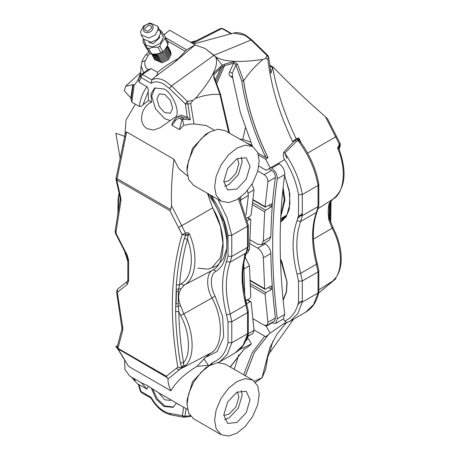 <?xml version="1.0" encoding="UTF-8"?>
<svg xmlns="http://www.w3.org/2000/svg" width="459" height="459" viewBox="0 0 459 459"><rect width="100%" height="100%" fill="white"/><g stroke="black" fill="none" stroke-linecap="round" stroke-linejoin="round"><path stroke-width="0.69" d="M220.016 93.636L219.918 94.474C211.995 93.923 203.859 95.237 195.505 98.421L192.866 100.429L187.433 101.399L187.915 104.044L190.686 103.545L192.866 100.429M117.877 349.092L115.708 346.694L117.55 345.552M130.826 98.083L124.326 90.716L125.68 86.206L132.766 84.749L130.826 98.083L131.871 102.145L134.137 84.582L135.233 84.14L139.02 78.248M131.154 99.787L131.303 98.765L131.154 99.787M151.539 102.191L150.959 93.877L154.585 88.013L163.869 88.937C171.838 92.167 180.048 110.481 176.199 116.425L159.984 127.774L153.484 130.069L147.425 128.75C137.207 123.419 141.705 106.276 150.879 102.552L151.539 102.191L148.578 100.481L142.99 104.79C142.009 106.063 140.781 106.614 139.318 106.442L131.871 102.145M236.919 158.722L246.202 157.804L250.046 166.301L246.202 179.245L236.919 189.045L227.635 189.963L223.791 181.466L227.635 168.522L236.919 158.722M241.388 157.047L242.174 161.757L238.324 174.695L229.041 184.495L224.577 186.17M236.919 392.187L246.202 391.263L250.046 399.766L246.202 412.704L236.919 422.504L227.635 423.422L223.791 414.925L227.635 401.986L236.919 392.187M241.388 390.511L242.174 395.216L238.324 408.154L229.041 417.954L224.577 419.629M221.14 434.679L216.166 428.809L214.6 420.232L216.166 409.841L221.14 398.234L228.702 388.125L236.919 381.572L245.135 378.641L252.702 380.012L257.671 385.876L259.237 394.459L257.671 404.849L252.702 416.456L245.135 426.566L236.919 433.118L228.702 436.05L221.14 434.679L193.566 418.763L188.597 412.893L187.031 404.31L187.031 400.196L192.522 381.71L205.787 367.711L210.354 365.1M187.031 404.31L188.597 393.92L193.566 382.318L201.134 372.209L209.35 365.657L205.787 367.711M221.14 201.22L193.566 185.298L188.597 179.435L187.031 170.851L187.031 166.737L192.522 148.251L205.787 134.252L209.35 132.192L217.664 129.249L225.134 130.631L252.702 146.547L257.671 152.417L259.237 161L257.671 171.391L252.702 182.998L245.135 193.101L236.919 199.654L228.702 202.591L221.14 201.22L216.166 195.35L214.6 186.767L216.166 176.376L221.14 164.77L228.702 154.666L236.919 148.114L245.135 145.176L252.702 146.547M187.031 170.851L188.597 160.461L193.566 148.854L201.134 138.75L209.35 132.192L205.787 134.252M212.391 207.112L220.429 226.258L222.959 243.356L220.326 257.78L211.972 267.637M214.043 74.547L220.762 67.886L222.638 66.807L222.363 65.373L215.478 56.738L205.127 48.488L195.144 44.89L174.54 62.286L178.27 58.666C171.93 61.695 164.999 66.239 157.477 72.298C157.747 73.968 156.846 75.563 154.769 77.089L174.54 62.286M154.769 77.089L151.826 79.906L142.433 74.478L151.103 68.62L157.477 72.298M187.53 409.457L158.464 392.674L147.425 385.6L141.435 382.846L129.696 376.064L124.968 369.615L124.55 359.546M176.399 403.031L173.152 407.345L163.869 406.427L156.284 399.255L151.206 387.964M173.611 407.053L164.804 405.882L157.471 399.06L152.474 388.807M170.042 120.476L164.804 118.715L155.521 108.915L151.677 95.971L155.067 87.767M237.378 158.47L238.887 163.651L236.006 173.353L229.041 180.708L223.797 181.988M237.378 391.929L238.887 397.11L236.006 406.817L229.041 414.167L223.797 415.447M171.006 399.915L170.375 400.368L164.804 399.818L158.607 392.761M164.804 112.65L170.375 113.201L172.682 108.1L170.375 100.337L164.804 94.456L159.233 93.906L156.926 99.006L159.233 106.769L164.804 112.65M179.458 129.622L181.873 120.017L183.371 117.831L182.194 116.925L177.524 116.919C176.514 117.361 175.453 118.393 174.351 120.017L172.148 123.115L171.987 125.307L179.458 129.622L183.72 125.382L188.58 124.314L194.019 123.924L206.206 125.525L214.055 130.058M135.394 104.176L126.041 120.034L124.865 135.795M208.34 365.266L196.877 366.437C184.616 373.821 175.969 381.945 170.937 390.816C168.751 385.979 167.787 382.037 168.046 378.996L181.661 367.814L177.822 367.137L166.347 376.242L117.974 348.318L122.696 330.405L122.777 327.531L117.47 293.49L117.871 291.913L127.292 284.385L128.606 280.971L128.606 260.299L127.292 255.365L116.385 234.056L115.972 232.065L120.924 200.939L120.774 197.932L116.775 179.985L116.064 179.48L116.052 178.362L125.468 132.72L126.684 131.985L174.001 159.302L178.884 168.694L187.53 175.998M177.289 117.056L176.199 116.425M170.937 390.816L128.577 366.362L117.59 348.622L167.162 377.545L168.046 378.996M148.578 100.481L148.171 91.811C148.67 90.125 148.257 88.438 146.932 86.745L139.025 82.178L140.947 77.456L140.534 75.029L148.108 69.625C145.067 67.456 144.132 64.432 145.296 60.559L148.383 55.258L146.014 54.73L148.739 51.689M148.108 69.625L151.103 68.62M178.27 58.666L186.595 49.824L195.144 44.89L169.681 30.191L163.897 34.89M141.148 74.427L142.433 74.478L140.947 77.456L151.126 83.331L151.826 79.906C155.59 77.841 160.099 78.282 165.355 81.214L171.494 85.936L169.417 88.455L185.356 103.918L187.295 117.211L180.961 115.002L177.524 116.919M117.515 345.679L116.488 346.384L117.366 346.241M115.708 346.694L116.488 346.384M134.315 378.732L134.441 380.7L131.618 377.178M120.183 158.55L115.852 133.213L125.072 136.489M183.72 125.382L182.539 119.214L190.307 119.793L187.915 104.044L185.356 103.918L187.433 101.399L171.494 85.936L213.992 55.298L205.127 48.488L195.144 44.89M194.019 123.924L190.686 103.545M142.99 104.79L148.171 91.811M212.637 207.927C226.626 230.561 226.585 263.816 212.563 270.231C206.355 273.174 205.999 287.489 211.886 297.799C223.688 318.5 223.017 347.216 210.589 353.183L205.678 357.286L217.153 351.588L223.699 336.929L222.592 316.406L215.128 296.181C209.849 286.932 210.165 274.098 215.736 271.464C224.003 266.536 227.653 255.715 226.683 238.984C224.072 221.554 217.698 206.435 207.566 193.629L212.637 207.927L181.735 225.719L171.517 205.638L170.673 209.574L117.079 178.631L126.684 131.985M171.517 205.638C171.081 190.439 171.907 174.994 174.001 159.302M171.987 125.307L175.022 121.159C176.572 118.783 178.442 118.009 180.634 118.829L181.873 120.017M146.932 86.745C142.806 92.529 140.265 99.098 139.318 106.442M140.534 75.029L138.601 79.493L139.025 82.178M207.566 193.629L207.393 193.285M187.295 117.211L188.374 118.17L183.371 117.831M183.709 117.653L182.539 119.214M134.137 84.582L132.766 84.749M133.196 84.749L131.303 98.765M123.884 145.956C122.633 145.664 122.559 145.612 123.66 145.801M175.022 121.159L174.764 119.885M196.877 366.437L205.678 357.286M217.796 362.696L218.536 362.771L219.115 362.168M141.28 382.754L146.932 389.06L148.268 386.34M146.932 389.06L138.394 384.395L140.316 391.229L140.947 391.435L139.025 384.499M239.799 349.437L251.423 343.992L247.005 347.589L244.28 348.909L230.171 367.005M218.536 362.771L225.134 364.09L252.702 380.012M138.48 384.791L134.946 381.2L134.94 379.094M179.819 405.004L177.616 403.736M178.958 404.746L178.7 404.362M128.577 366.362L123.316 357.951M190.135 415.636L184.943 416.336L184.455 417.191M135.158 380.436L134.16 378.646M210.997 364.802L209.361 365.571L211.289 364.807L213.028 362.254L208.742 365.857L203.945 358.823M238.41 198.736L247.527 226.195L247.527 247.303L245.904 253.093C240.803 267.431 240.803 284.712 245.904 304.942L246.701 303.973L248.296 311.472L248.302 332.568L243.098 345.214L235.283 352.845L219.528 361.939L208.742 365.857M182.298 367.481L185.034 365.863L183.807 365.289L181.58 366.925L182.298 367.481L181.73 367.779L180.341 362.954L183.525 362.748C180.674 345.145 179.102 328.116 178.821 311.667L178.235 306.423L180.582 305.654C177.874 299.251 178.029 293.64 181.047 288.82L184.547 284.85C196.205 278.871 198.483 254.177 189.263 233.706C188.173 232.627 186.985 232.415 185.706 233.069L185.723 235.18L184.329 238.473L187.479 239.242L187.943 235.955L189.263 233.706L185.918 235.014L187.943 235.955M184.329 238.473C180.238 252.766 177.57 268.176 176.336 284.718L175.596 311.472L178.821 311.667L180.588 315.482C189.785 332.167 191.162 354.337 183.525 362.748L183.807 365.289M117.986 213.211L118.766 196.113L119.351 194.237M127.832 261.487L124.366 250.723M140.718 72.338L125.68 86.206M140.678 72.935L138.475 79.005M257.929 153.054L265.853 157.626C253.471 131.825 245.445 106.31 241.773 81.071L235.915 65.058L233.574 63.141L224.514 65.723L222.638 66.807L216.235 81.277L222.638 66.807L222.363 65.373L215.478 56.738C219.419 64.312 212.764 78.202 195.505 98.421M216.992 83.004L224.514 65.723L224.239 64.289L220.486 66.452L213.624 73.268L213.923 77.841L219.993 94.474L228.857 132.783M211.57 195.695L213.028 198.529L212.247 196.085M248.147 338.329L251.423 343.992M248.302 311.586L247.527 312.608L247.527 333.716L231.772 342.81L228.02 342.586C225.817 352.73 220.819 359.282 213.028 362.254M239.34 198.104L248.302 225.18L247.527 226.195L231.772 235.289L226.832 217.308L217.95 199.378M134.441 380.7L134.946 381.2M219.528 361.939L227.36 354.285L231.772 342.81L231.772 321.702L230.148 314.036L245.904 304.942L247.527 312.608L231.772 321.702L228.02 321.925L228.02 342.586M248.302 225.18L248.285 246.368L247.527 247.303L231.772 256.397L231.772 235.289L228.02 235.513L228.02 256.174L231.772 256.397L230.148 262.192L226.505 261.532C221.261 276.266 221.261 294.03 226.505 314.817L228.02 321.925M188.374 118.17L190.307 119.793M166.347 376.242L167.162 377.545M124.005 358.651L118.279 349.322L117.286 346.556L117.59 348.622M116.064 179.48L120.057 197.427L120.774 197.932M170.673 209.574L169.87 210.635L182.097 234.578L185.723 235.18L185.706 233.069M169.87 210.635L116.775 179.985L117.079 178.631C115.829 178.333 115.754 178.281 116.85 178.476M175.889 306.285L178.235 306.423L178.339 290.874L178.717 288.814L181.047 288.82M176.354 289.411L178.717 288.814L179.549 285.119C180.777 268.716 183.422 253.42 187.479 239.242C194.455 257.614 191.632 278.131 181.374 283.622L179.549 285.119L176.336 284.718M177.989 303.72L176.09 303.921L176.428 291.505L178.339 290.874M141.492 392.652L151.103 398.2L151.126 397.316L140.947 391.435L141.492 392.652L140.316 391.229M183.669 407.225L182.378 415.705L184.943 416.336L186.09 408.625M151.005 398.096C156.427 407.38 163.025 412.957 170.811 414.838L169.417 413.312L182.378 415.705L183.772 417.231L190.76 416.422M229.529 133.173L220.383 93.957L214.393 77.537C213.762 75.609 213.647 74.616 214.043 74.542M213.969 74.725L213.624 73.268M140.919 74.524L140.626 73.733L141.12 65.912L143.598 72.625M145.296 60.559L141.814 62.005L141.12 65.907M254.349 381.182L262.003 377.728L269.794 347.727L276.978 334.118L286.106 323.033M255.548 382.399L262.003 377.728L265.572 369.782L262.261 377.258M245.387 375.789L254.28 352.655L268.039 335.185L265.761 336.763L270.179 333.165L284.448 323.211L286.875 322.539L284.706 321.082L283.45 318.907M284.132 323.727L283.857 323.911C283.025 324.37 283.22 324.14 284.448 323.211M253.047 318.77L253.047 322.052M253.965 329.952L265.761 336.763M271.711 323.044L266.18 326.24L270.179 333.165M266.18 326.24L265.021 325.569M269.364 353.298L293.559 319.194M318.586 293.072L335.586 278.946L335.374 278.137L334.961 279.347L335.523 278.986M318.827 289.847L333.624 280.432L321.971 290.128M307.593 153.099L335.661 136.851L325.437 116.77C305.705 99.465 288.338 82.947 273.329 67.215L271.504 66.951L272.566 67.238C276.829 90.974 284.706 114.83 296.204 138.807L298.769 138.004L301.276 143.088L298.993 140.655L297.742 140.173L284.809 153.099C293.984 166.37 299.813 180.198 302.292 194.576L298.545 194.8C296.474 182.814 291.861 171.087 284.706 159.612L282.308 161M245.318 127.958L242.817 139.381L239.759 139.077M242.817 139.381L250.706 142.118M258.578 155.159L265.761 159.307L270.179 168L266.18 170.312L258.842 166.072M241.773 81.071L243.683 80.755C247.372 106.144 255.491 131.802 268.039 157.73L265.761 159.307M243.683 80.755C249.495 72.27 255.967 65.155 263.093 59.395L265.509 58.488L266.983 55.47L268.549 57.49L267.792 59.027L265.509 58.488M284.706 159.612L284.448 159.761C283.22 157.007 283.025 154.442 283.857 152.078L295.08 140.196L292.664 141.624C279.279 113.625 270.988 86.097 267.792 59.027M284.448 159.761L270.179 168M268.039 157.73L265.853 157.626M224.239 64.289L233.769 61.638L237.555 64.197L243.626 80.83C247.315 106.207 255.433 131.853 267.976 157.77M272.566 67.238L270.942 73.239L268.641 57.059L267.849 55.453L266.983 55.47L251.05 40.008L213.992 55.298L215.478 56.738C223.567 61.913 239.437 62.803 263.093 59.395M190.565 42.245L195.304 40.931M191.816 42.968L220.521 28.469L221.984 28.55L192.654 43.45M296.204 138.807L292.664 141.624M325.437 116.77L327.6 118.927L340.194 143.627L340.303 145.474L339.608 146.329L339.058 149.141M271.504 66.951L270.179 66.125L271.774 66.216M269.8 352.202L267.758 357.033L265.572 369.782L267.735 357.056L269.8 352.202L272.795 341.266M298.769 138.004L298.218 138.331L299.079 138.641L298.993 140.655M334.961 279.347L333.63 280.001C344.279 270.162 343.418 247.55 332.993 227.647L329.619 219.121L329.12 216.464L329.292 204.657L329.929 202.562L329.344 203.199L332.844 199.235C344.502 193.25 346.78 168.562 337.56 148.085L339.379 144.333L339.608 146.329L337.56 148.085L339.035 149.037C347.377 172.372 345.317 189.102 332.85 199.229L318.098 208.61M330.319 201.868L330.05 217.279L328.879 220.033C327.858 212.66 328.013 207.049 329.344 203.199M273.329 67.215L269.726 65.161M237.555 64.197L235.915 65.058L232.174 73.348L233.011 79.264L240.378 112.57L252.519 146.444M238.766 354.652L234.279 369.375M232.174 73.348L232.265 73.801M232.139 73.228L229.655 71.822C228.605 73.761 228.898 75.322 230.533 76.515L232.598 76.366M232.822 77.978L230.533 76.515M298.482 140.265L298.218 138.331L295.08 140.196L296.296 141.619M268.641 57.059L270.942 73.239M329.246 217.394L329.619 219.121M330.05 217.279L330.314 221.358M335.586 278.946L336.154 277.093M339.149 144.482L339.471 146.358L338.926 148.791M330.124 202.758L329.878 215.133L330.222 202.712L329.717 203.033M329.883 215.133L329.12 216.464M283.857 152.078L284.809 153.099L286.875 158.361M301.276 143.088L301.276 143.088C310.479 156.221 316.326 169.973 318.816 184.346L318.804 205.655L318.047 206.59L302.292 215.684L302.292 194.576L318.047 185.482C315.235 169.474 308.465 154.367 297.742 140.173L296.749 139.203M284.706 321.082C291.861 317.869 296.474 311.466 298.545 301.873L298.545 281.212L302.292 280.988L318.047 271.894L318.827 270.873L317.221 263.259C312.109 242.874 312.08 225.644 317.14 211.559L316.423 212.379L318.047 206.59L318.047 185.482L318.827 184.461M298.545 301.873L302.292 302.097L318.047 293.003L318.804 292.062L318.827 270.873M298.545 281.212L297.025 274.103C291.781 253.316 291.781 235.553 297.025 220.819L300.668 221.473C295.567 235.811 295.567 253.093 300.668 273.323L316.423 264.229C311.322 243.999 311.322 226.717 316.423 212.379L300.668 221.473L302.292 215.684L298.545 215.46L298.545 194.8M286.875 322.539L284.809 323.383M229.626 71.828L233.574 63.141L233.769 61.638M283.455 219.936L280.569 221.238M284.597 216.367L286.617 215.351M302.292 213.274L297.977 217.83M252.748 199.481L265.072 206.596L267.895 181.804L275.394 177.478C272.686 196.446 271.177 216.218 270.85 236.798L269.203 240.321L261.705 244.653L263.351 241.13L270.85 236.798M268.739 205.466L271.303 206.946L265.675 210.193L264.659 211.771L263.351 241.13M271.303 206.946L271.55 203.842L265.285 207.17L252.697 199.9M265.072 206.596L265.285 207.17M249.707 239.632L257.723 244.263L261.705 244.653M268.486 287.615L271.55 289.388L271.303 285.991L264.986 289.296L249.891 280.575M264.183 243.224L265.227 243.827C268.572 246.156 270.449 249.369 270.85 253.454L263.351 257.786L264.659 288.654L264.986 289.296M270.85 253.454C271.177 274.407 272.686 295.929 275.394 318.024L274.339 321.128L266.84 325.46L267.895 322.356L275.394 318.024M271.55 289.388L265.922 292.635L265.072 294.311L267.895 322.356M252.674 318.552L264.183 325.196L266.84 325.46M275.394 177.478C275.446 174.569 274.207 172.194 271.688 170.352L268.899 168.74M271.367 322.849L275.664 323.429L277.247 318.77C271.137 268.607 271.137 221.978 277.247 178.872C277.322 174.512 275.469 170.949 271.688 168.183L279.187 163.852C282.968 166.617 284.821 170.18 284.752 174.54L277.247 178.872M270.77 167.655L271.688 168.183M277.247 318.77L284.752 314.438C278.642 264.275 278.642 217.646 284.752 174.54M278.274 163.324L279.187 163.852M284.752 314.438L283.169 319.097L275.664 323.429M249.593 243.465L257.723 248.158L265.227 243.827M263.351 257.786C262.95 253.695 261.073 250.488 257.723 248.158M267.895 181.804C267.941 178.901 266.708 176.526 264.183 174.684L257.786 170.989M245.886 300.662L249.92 298.339L250.78 296.669L249.472 265.801L243.815 269.066M246.649 303.76L250.172 301.729L247.108 299.962M248.422 336.091L252.961 333.475L254.016 330.371L251.193 302.32L250.861 301.678L250.172 301.729M245.106 257.063L249.472 265.801M247.458 220.71L249.92 219.287L247.355 217.807M247.252 250.419L249.472 249.139L250.78 219.786L250.562 219.213L249.92 219.287M246.844 218.105L250.172 216.183L251.193 214.611L254.016 189.819L248.296 193.119M252.014 184.157L254.016 189.819M247.493 190.474L248.365 195.545L246.03 215.105M243.781 263.323L244.716 295.068M248.13 333.504L248.365 335.443L246.781 340.102L245.823 340.658M248.365 195.545L240.866 199.877L240.711 200.956M240.866 199.877L240.723 197.083M249.472 249.139L247.826 252.668L246.139 253.643M166.342 47.564L162.905 52.114L157.552 54.323L154.264 54.191M166.479 47.329L163.106 52.062L157.592 54.397L154 54.185M167.288 45.762L167.328 47.059L164.42 52.578L158.189 55.528L152.17 54.093M167.311 45.716L167.369 47.134L164.46 52.653L158.229 55.602L152.113 54.087M167.46 45.401L167.965 48.264L165.056 53.783L158.82 56.732L151.659 54.042L148.745 48.476L147.006 47.828L149.938 53.393L151.677 54.047L156.622 54.042L160.937 52.825L162.807 51.701C164.942 49.997 166.663 47.506 167.954 44.236L168.092 42.452L165.16 36.886L165.022 38.665C162.888 40.369 161.172 42.859 159.875 46.13L158.005 47.26L153.054 47.266L148.745 48.476M167.46 45.395L168.005 48.338L165.097 53.858L158.86 56.807L151.648 54.042M167.655 45.848L168.596 49.469L165.688 54.988L159.457 57.937L152.032 54.799L151.768 54.219M168.005 46.434L168.637 49.543L165.728 55.063L159.497 58.012L152.049 54.839M168.292 47.053L169.233 50.668L166.324 56.193L160.088 59.142L152.663 56.004L152.399 55.424M168.642 47.638L169.273 50.748L166.365 56.268L160.128 59.217L152.686 56.044M168.923 48.258L169.864 51.873L166.956 57.398L160.725 60.347L153.3 57.209L153.036 56.629M169.273 48.843L169.905 51.947L166.996 57.473L160.765 60.422L153.317 57.249M169.56 49.463L170.501 53.078L167.592 58.597L161.356 61.552L153.931 58.413L153.667 57.828M169.91 50.048L170.541 53.152L167.633 58.677L161.396 61.626L153.954 58.448M170.191 50.668L171.132 54.282L168.224 59.802L161.993 62.751L154.568 59.618L154.304 59.033M170.547 51.253L171.173 54.357L168.264 59.877L162.033 62.831L154.585 59.653M148.005 31.378L144.837 30.042L144.574 28.728L148.475 25.119L151.642 26.456L151.9 27.764L148.005 31.378M148.567 23.931C155.096 22.835 154.408 31.941 147.913 32.566C141.378 33.662 142.066 24.551 148.567 23.931M149.995 22.95L157.644 26.18L158.269 29.342L155.274 35.022L148.859 38.057L141.211 34.832L140.586 31.671L143.581 25.985L149.995 22.95M157.644 26.18L159.858 30.392L160.489 33.553L157.494 39.239L151.074 42.274L143.432 39.044L141.211 34.832M159.617 36.496L159.692 37.684L153.237 43.662L148.607 42.297M143.787 39.629L146.214 45.355L152.99 46.898L160.145 43.513L163.479 37.185L160.139 31.017M165.16 36.886L161.046 30.644L157.46 29.864M159.875 46.13L162.807 51.701M160.937 52.825L158.005 47.26M167.954 44.236L165.022 38.665M143.386 38.952L142.892 41.585L145.824 47.151L149.938 53.393M142.892 41.585L147.006 47.828M280.839 215.334L284.184 199.963L282.859 189.728M252.49 146.387L251.228 145.698M264.573 154.941L265.589 156.003M283.094 187.559L284.93 199.952L280.77 216.734M246.116 142.749L252.02 145.268M280.633 219.786L282.979 218.679L285.905 216.499M281.109 218.381L284.867 217.394M297.839 218.329L302.292 214.146M297.839 304.736L302.292 300.559M230.206 367.022L244.337 348.88M219.918 94.474L228.76 132.726M151.126 83.331C154.585 81.111 158.837 81.398 163.869 84.192L169.417 88.455M148.383 55.258L150.018 53.433M167.271 40.903L185.011 51.144M169.417 413.312C162.4 411.597 156.301 406.261 151.126 397.316M210.589 353.183L179.687 369.311C178.482 369.765 177.421 369.357 176.514 368.084M228.02 256.174L226.505 261.532M213.028 198.529C220.819 210.497 225.817 222.827 228.02 235.513M178.562 227.457L181.735 225.719L185.453 233.201L182.097 234.578C170.731 272.6 169.302 316.79 177.822 367.137M215.128 296.181L183.829 313.87L180.582 305.654M215.736 271.464C214.823 270.19 213.768 269.777 212.563 270.231L184.547 284.85C183.342 285.303 182.28 284.896 181.374 283.622M226.505 314.817L230.148 314.036C225.048 293.812 225.048 276.525 230.148 262.192L245.904 253.093L246.621 252.272C241.56 266.358 241.589 283.587 246.701 303.973M246.013 303.554L242.088 276.846L244.871 253.689M185.034 365.863C194.949 358.215 194.358 332.677 183.829 313.87L180.588 315.482M215.478 79.659L220.762 67.886L220.486 66.452M119.116 193.199L118.766 196.113M122.696 330.405L122.008 328.65L116.724 292.819C116.345 291.568 116.804 290.214 118.089 288.757L127.51 281.229L127.832 279.887L127.832 259.22L126.804 255.491L115.897 234.182C115.582 232.816 115.255 234.297 115.226 230.567L120.183 199.436L120.057 197.427M122.777 327.531L122.031 326.86M117.47 293.49L116.724 292.819M117.871 291.913C117.125 290.501 117.269 289.399 118.313 288.608M127.292 284.385C126.546 282.979 126.69 281.878 127.728 281.08M128.606 280.971L127.832 279.887M128.606 260.299L127.832 259.22M127.292 255.365L126.804 255.491M116.385 234.056L115.897 234.182M115.972 232.065L115.226 230.567M120.924 200.939L120.183 199.436M175.596 311.472C175.883 328.053 177.461 345.214 180.341 362.954M180.634 118.829L182.194 116.925M186.595 49.824L165.579 37.69M267.958 335.242L254.229 352.678L245.341 375.76M280.432 258.819L281.855 261.871L287.11 282.274L286.468 292.251L283.169 300.261M297.025 220.819L298.545 215.46M284.626 175.418L289.847 193.801L289.313 209.132L286.106 216.803L280.529 222.236M251.05 40.008L244.905 35.286L233.602 33.048C237.504 32.096 241.583 32.859 245.84 35.332L251.916 39.99L251.05 40.008M333.332 280.242C343.246 272.6 342.655 247.057 332.127 228.249L328.879 220.033M313.451 239.122L332.127 228.249C333.114 227.658 333.24 227.503 332.505 227.773M339.643 143.615C340.44 143.489 340.354 143.724 339.379 144.333L335.661 136.851L336.103 136.501M243.672 374.796L252.037 353L264.711 336.154M231.382 33.972L221.984 28.55L222.919 28.596L231.583 33.599M297.025 274.103L300.668 273.323L302.292 280.988L302.292 302.097L297.862 313.595L290.048 321.225L305.803 312.126L313.635 304.472L318.047 293.003L318.047 271.894L316.423 264.229L317.221 263.259M333.624 280.432L335.793 278.791M334.215 279.806L334.45 279.175M264.659 211.771L252.169 204.559M265.072 294.311L250.126 285.676M249.874 280.116L264.659 288.654M264.183 174.684L271.688 170.352M250.017 283.45L265.922 292.635M252.393 202.528L265.675 210.193M254.016 330.371L248.158 333.75M247.521 335.931L248.365 335.443M210.216 194.914L224.153 222.099L227.021 235.983L226.763 248.554L223.344 258.819L216.981 265.91L208.214 269.135L197.909 268.199M127.332 259.932L127.832 261.796M118.812 194.352L118.032 199.814L117.934 213.555M117.286 346.556L122.008 328.65M248.285 332.775C246.391 342.075 242.054 348.76 235.283 352.845M248.285 246.368L246.621 252.272M170.811 414.838L183.772 417.231M179.113 404.901L177.392 403.604M230.32 367.085L244.4 348.846M211.1 364.739L210.532 365.003L211.014 364.871M141.814 62.005C142.634 59.435 144.034 57.008 146.014 54.73M163.857 34.821L164.597 33.995M284.603 175.613L289.164 190.319L289.968 203.888L286.961 214.732L280.558 221.611M191.787 42.951L194.163 41.58M233.602 33.048L193.543 43.966M329.929 202.562L332.85 199.229M340.303 145.474L339.161 149.37M331.042 200.858L330.721 222.506M284.087 323.744L290.048 321.225M305.803 312.126C312.579 308.046 316.911 301.362 318.804 292.062M318.804 205.655L317.14 211.559M220.521 28.469L222.919 28.596M251.916 39.99L267.849 55.453M265.663 369.461L265.445 370.241M280.438 259.06L286.95 282.004L286.313 291.981L283.117 299.727M250.861 301.678L247.499 299.738M250.562 219.213L247.745 217.583M286.749 215.128L280.678 218.627"/></g></svg>
